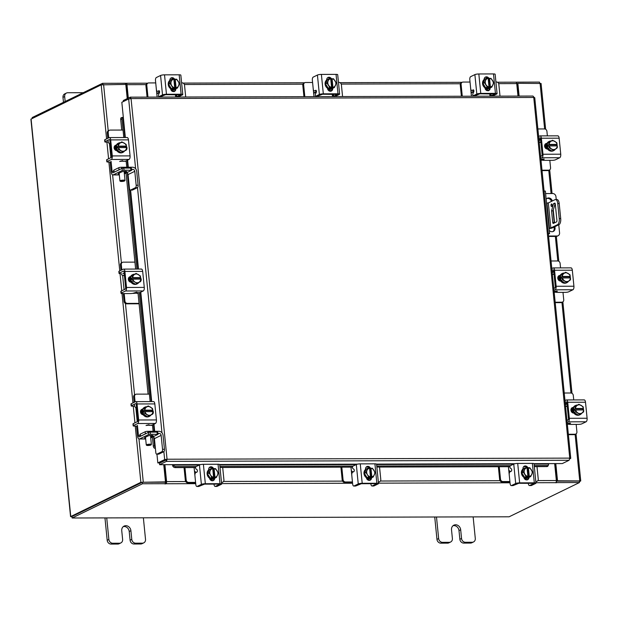 <?xml version="1.0" encoding="UTF-8"?>
<svg xmlns="http://www.w3.org/2000/svg" width="618" height="618" viewBox="0 0 618 618"><rect width="100%" height="100%" fill="white"/><g stroke="black" fill="none" stroke-linecap="round" stroke-linejoin="round"><path stroke-width="0.93" d="M556.123 236.424L557.019 235.991A3.198 2.796 64 0 0 558.108 235.744L557.212 236.176A3.198 2.796 -116 0 1 556.123 236.424L548.606 236.447M557.019 235.991L548.56 236.014M548.375 234.137L549.595 233.542L548.313 233.542M558.108 235.744A3.198 2.796 64 0 0 559.568 232.862L558.765 224.79M556.246 199.552L555.953 196.655A3.198 2.796 64 0 0 552.786 193.542L545.609 193.565M544.079 191.093L545.362 191.093L549.595 233.542M552.847 231.619A3.839 3.36 64 0 0 554.168 228.413L554.037 227.092M551.418 201.414A3.839 3.36 64 0 0 546.899 198.494M549.294 230.46A3.839 3.36 64 0 0 553.311 231.441A3.839 3.36 64 0 0 555.064 227.972L554.933 226.659M554.555 222.859L553.272 209.981M552.314 200.981A3.839 3.36 64 0 0 547.324 198.239A3.839 3.36 64 0 0 546.173 199.235M552.16 204.983A1.282 0.572 89.8 0 1 551.604 206.536A1.282 0.572 89.8 0 1 551.04 205.524A1.282 0.572 89.8 0 1 551.596 203.971A1.282 0.572 89.8 0 1 552.16 204.983M559.213 203.577L557.745 203.585A5.122 2.294 -90.2 0 0 555.489 199.552L556.957 199.544A5.122 2.294 89.8 0 1 559.213 203.577L560.711 218.594A5.122 2.294 89.8 0 1 558.966 224.689L552.291 227.942A2.665 0.502 174.3 0 1 549.093 228.506M546.567 203.137L548.328 202.92L550.823 227.949L557.506 224.697A5.122 2.294 -90.2 0 0 559.244 218.602L560.711 218.594M550.823 227.949L549.464 228.166L546.961 203.137M549.062 228.166L549.464 228.166M557.745 203.585L559.244 218.602M548.328 202.92L555.003 199.668A5.122 2.294 -90.2 0 1 555.489 199.552M555.18 203.569L553.04 210.846L554.199 222.441A1.267 0.572 -90.2 0 0 554.315 222.974M554.856 203.129L553.496 203.677L551.573 210.846L552.731 222.441L554.199 222.441M554.616 203.129A1.267 0.572 89.8 0 1 554.74 203.106A1.267 0.572 89.8 0 1 555.296 204.102L556.926 220.402A1.267 0.572 89.8 0 1 556.494 221.916L553.411 223.415A1.267 0.572 89.8 0 1 553.288 223.446A1.267 0.572 89.8 0 1 552.731 222.441M553.04 210.846L551.573 210.846M554.964 203.67L553.496 203.677M539.213 142.356A3.793 1.7 -90.2 0 0 539.336 142.364A3.793 1.7 -90.2 0 0 539.699 142.279L540.827 141.723M538.927 139.506L540.572 139.143L540.642 139.822L539.506 140.379A1.846 0.827 89.8 0 1 539.329 140.417A1.846 0.827 89.8 0 1 539.004 140.271M541.971 155.659L541.074 156.091A3.793 1.7 -90.2 0 0 540.68 156.408M541.994 170.205L548.599 170.182A2.457 2.148 64 0 0 550.561 167.772L549.819 160.34M549.433 169.989L548.583 170.406A2.457 2.148 -116 0 1 547.749 170.599L548.599 170.182M542.032 170.614L547.749 170.599M547.37 135.867L546.922 131.333A2.457 2.148 64 0 0 544.481 128.938L537.876 128.953M553.519 150.699A5.122 4.473 -116 0 1 553.303 150.815A5.122 4.473 -116 0 1 546.482 146.219A5.122 4.473 -116 0 1 548.815 141.599A5.122 4.473 -116 0 1 549.047 141.499M551.781 149.069A4.488 3.924 -116 0 0 555.42 149.062L553.543 150.298L549.286 147.787L549.263 145.933L557.274 145.91L557.297 147.756A5.176 4.519 -116 0 1 557.297 147.764L555.42 149.062A5.122 4.473 -116 0 1 553.751 150.599A5.122 4.473 -116 0 1 552.121 150.993M551.928 150.993A5.122 4.473 -116 0 1 547.842 148.583M547.741 148.42A5.122 4.473 -116 0 1 546.93 146.002A5.122 4.473 -116 0 1 547.254 143.577M547.324 143.422A5.122 4.473 -116 0 1 549.263 141.383A5.122 4.473 -116 0 1 550.924 140.981M545.524 148.312A5.122 4.473 -116 0 1 545.176 146.852A5.122 4.473 -116 0 1 545.81 143.824M546.304 148.814A5.122 4.473 -116 0 1 545.624 146.636A5.122 4.473 -116 0 1 546.142 143.816M549.263 145.933L548.375 146.366L548.22 144.859L549.108 144.427L548.776 142.735L552.531 140.193L547.247 143.469A5.176 4.519 64 0 0 547.247 143.476L547.749 148.529A5.176 4.519 64 0 0 547.757 148.529L552.013 151.047L553.543 150.298M555.026 141.476A4.488 3.924 -116 0 1 557.088 144.396L556.795 142.712A5.176 4.519 64 0 0 556.787 142.704L552.531 140.193M557.127 144.403L556.239 144.836L556.347 145.902M549.286 147.787L547.757 148.529L549.278 147.779A5.176 4.519 64 0 0 549.286 147.787M547.247 143.469L548.776 142.727L547.247 143.476M551.001 141.259A4.488 3.924 -116 0 1 554.64 141.252M557.235 145.902A4.488 3.924 -116 0 1 555.76 148.83M548.22 144.859L556.239 144.836M557.088 144.396L549.108 144.427M551.395 148.845A4.488 3.924 -116 0 1 549.332 145.925M549.178 144.419A4.488 3.924 -116 0 1 550.661 141.491M556.718 144.604A2.881 2.518 -116 0 1 557.305 146.945M556.849 148.081A2.881 2.518 -116 0 1 555.613 148.938M540.171 137.853L538.819 138.417M540.619 156.439L541.77 155.875A1.027 0.456 89.8 0 0 542.125 154.654L540.526 138.641A1.027 0.456 89.8 0 0 540.07 137.829A1.027 0.456 89.8 0 0 539.977 137.853M557.56 135.906A2.974 1.329 89.8 0 1 557.838 135.836A2.974 1.329 89.8 0 1 559.143 138.177L541.376 138.223L542.975 154.237L560.742 154.191A2.974 1.329 89.8 0 1 559.738 157.729L555.52 159.776A2.565 0.487 174.3 0 1 552.113 160.332L544.087 160.356A2.565 0.487 174.3 0 1 542.658 160.062L542.558 159.065M541.376 138.223A2.974 1.329 -90.2 0 0 540.07 135.883A2.974 1.329 -90.2 0 0 539.784 135.952L538.633 136.516M559.738 157.729L541.963 157.775L540.812 158.339M541.963 157.775A2.974 1.329 -90.2 0 0 542.975 154.237M547.548 149.031L547.316 149.031A2.881 2.518 -116 0 1 546.76 143.407L546.992 143.407M559.143 138.177L560.742 154.191M540.92 159.429L544.219 159.12L542.921 159.815A2.565 0.487 174.3 0 0 542.658 160.062M545.377 143.886A2.881 2.518 -116 0 1 545.903 143.816L546.799 143.816M157.065 93.287A3.793 0.718 174.3 0 0 159.336 92.986M159.552 92.337L157.466 92.978M185.709 97.011L184.535 85.23A2.457 2.148 64 0 0 182.094 82.835L181.607 82.835M175.659 97.034L175.419 94.647M157.072 93.279L158.015 92.816L156.833 94.121L155.713 82.912L148.753 82.928A2.457 2.148 64 0 0 146.79 85.338L147.972 97.111M156.833 94.121L157.126 97.088M146.79 85.338L145.941 85.748L147.076 97.111M145.941 85.748A2.457 2.148 -116 0 1 147.061 83.53L147.918 83.121M176.547 97.034L176.308 94.647M174.647 91L171.742 91.008M172.322 91.418L174.353 91.418M175.288 89.015A5.122 4.473 -116 0 1 175.064 89.131A5.122 4.473 -116 0 1 173.326 89.533A5.122 4.473 -116 0 1 168.444 85.578A5.122 4.473 -116 0 1 170.514 79.954L168.644 84.326L171.395 88.691L176.022 88.683L177.551 87.941L172.924 87.949L171.395 88.698A5.176 4.519 64 0 0 171.395 88.698L172.924 87.949L170.174 83.577L172.051 79.197L170.522 79.938L172.051 79.189L173.859 79.166L174.709 87.872M175.929 88.683A5.122 4.473 -116 0 1 175.512 88.915A5.122 4.473 -116 0 1 173.774 89.316A5.122 4.473 -116 0 1 171.495 88.698M171.34 88.606A5.122 4.473 -116 0 1 168.699 84.411M168.683 84.233A5.122 4.473 -116 0 1 170.483 80.031M173.99 89.649A5.122 4.473 -116 0 1 173.766 89.764A5.122 4.473 -116 0 1 172.02 90.166A5.122 4.473 -116 0 1 171.008 90.05M174.631 89.316A5.122 4.473 -116 0 1 174.214 89.548A5.122 4.473 -116 0 1 172.468 89.95A5.122 4.473 -116 0 1 170.838 89.641M168.644 84.326L170.174 83.577M173.897 79.544L176.671 79.181L179.429 83.554L177.551 87.934A5.176 4.519 64 0 0 177.551 87.934M171.371 81.105A4.488 3.924 -116 0 1 173.859 79.166M171.595 85.485A4.488 3.924 -116 0 1 171.201 81.499M175.211 79.104L175.226 79.158A4.488 3.924 -116 0 1 178.1 81.089M176.084 87.864L175.226 79.158M174.322 79.537L175.195 88.297M178.347 81.483A4.488 3.924 -116 0 1 178.749 85.462M178.579 85.856A4.488 3.924 -116 0 1 176.091 87.802M174.716 87.802A4.488 3.924 -116 0 1 171.843 85.879M170.761 78.162A2.881 2.518 -116 0 1 173.388 79.127M169.834 80.394A2.881 2.518 -116 0 1 174.67 79.367M176.756 94.647A1.228 0.548 -90.2 0 0 176.678 95.566A1.228 0.548 -90.2 0 0 177.219 96.532A1.228 0.548 -90.2 0 0 177.335 96.501L180.719 94.67M160.572 75.481A2.974 0.564 -5.7 0 1 164.527 74.84L166.466 94.26A2.974 0.564 174.3 0 0 162.511 94.902L160.572 75.481L156.362 77.528A2.565 1.151 -90.2 0 0 155.489 80.579L156.362 89.347A2.565 1.151 -90.2 0 0 157.49 91.364A2.565 1.151 -90.2 0 0 157.737 91.302L158.911 90.73A1.228 0.548 89.8 0 1 159.027 90.699A1.228 0.548 89.8 0 1 159.568 91.673A1.228 0.548 89.8 0 1 159.405 92.839L158.617 94.446A1.228 0.548 89.8 0 0 158.478 95.798A1.228 0.548 89.8 0 0 158.996 96.586L160.734 96.578A1.228 0.548 89.8 0 1 160.618 96.547M180.734 94.848L165.616 94.678L160.85 96.547A1.228 0.548 89.8 0 1 160.734 96.578M159.498 91.286L159.475 91.302A2.565 1.151 89.8 0 1 159.228 91.356A2.565 1.151 89.8 0 1 158.988 91.302M166.466 94.26L181.12 94.222L179.181 74.801A2.974 0.564 -5.7 0 1 180.842 75.133L182.781 94.554A2.974 0.564 174.3 0 0 181.12 94.222M162.511 94.902L159.112 96.555A1.228 0.548 89.8 0 1 158.996 96.586M182.781 94.554A2.974 0.564 174.3 0 1 182.48 94.848L179.081 96.501L177.335 96.501M175.821 88.753L175.836 88.915A2.881 2.518 -116 0 1 170.692 88.93L170.661 88.675M164.527 74.84L179.181 74.801M174.971 89.177L174.987 89.332A2.881 2.518 -116 0 1 174.075 91.673M471.372 92.422A3.793 0.718 174.3 0 0 473.643 92.121M473.859 91.472L471.773 92.113M500.016 96.138L498.842 84.365A2.457 2.148 64 0 0 496.409 81.97L495.914 81.97M489.966 96.169L489.726 93.781M471.387 92.406L472.33 91.951L471.14 93.256L470.028 82.04L463.06 82.063A2.457 2.148 64 0 0 461.105 84.473L462.279 96.246M471.14 93.256L471.441 96.223M461.105 84.473L460.248 84.882L461.383 96.246M460.248 84.882A2.457 2.148 -116 0 1 461.376 82.665L462.225 82.256M490.854 96.169L490.622 93.781M488.962 90.135L486.049 90.143M486.629 90.552L488.66 90.552M489.595 88.15A5.122 4.473 -116 0 1 489.371 88.266A5.122 4.473 -116 0 1 487.633 88.668A5.122 4.473 -116 0 1 482.751 84.712A5.122 4.473 -116 0 1 484.821 79.089M490.236 87.818A5.122 4.473 -116 0 1 489.819 88.05A5.122 4.473 -116 0 1 488.081 88.451A5.122 4.473 -116 0 1 485.802 87.833M485.648 87.741A5.122 4.473 -116 0 1 483.013 83.546M482.99 83.368A5.122 4.473 -116 0 1 484.79 79.158M488.297 88.783A5.122 4.473 -116 0 1 488.073 88.899A5.122 4.473 -116 0 1 486.335 89.301A5.122 4.473 -116 0 1 485.323 89.185M488.938 88.451A5.122 4.473 -116 0 1 488.521 88.683A5.122 4.473 -116 0 1 486.783 89.085A5.122 4.473 -116 0 1 485.153 88.776M484.836 79.073A5.176 4.519 64 0 0 484.829 79.073L482.952 83.453L485.702 87.826L490.329 87.818L491.858 87.076L487.239 87.084L485.709 87.833A5.176 4.519 64 0 0 485.709 87.833L487.231 87.084L484.481 82.712L486.358 78.332L484.829 79.073L486.358 78.324L488.166 78.301L489.016 87.007M482.952 83.453L484.481 82.712M488.205 78.679L490.986 78.316L493.736 82.688L491.858 87.068A5.176 4.519 64 0 0 491.858 87.068M485.678 80.24A4.488 3.924 -116 0 1 488.166 78.301M485.91 84.62A4.488 3.924 -116 0 1 485.509 80.634M489.518 78.239L489.541 78.293A4.488 3.924 -116 0 1 492.407 80.216M490.391 86.999L489.541 78.293M488.629 78.671L489.502 87.432M492.662 80.618A4.488 3.924 -116 0 1 493.056 84.596M492.886 84.99A4.488 3.924 -116 0 1 490.398 86.937M489.023 86.937A4.488 3.924 -116 0 1 486.157 85.014M485.068 77.296A2.881 2.518 -116 0 1 487.695 78.262M484.149 79.529A2.881 2.518 -116 0 1 488.977 78.501M491.063 93.774A1.228 0.548 -90.2 0 0 490.993 94.701A1.228 0.548 -90.2 0 0 491.534 95.666A1.228 0.548 -90.2 0 0 491.65 95.635L495.026 93.805M474.879 74.608A2.974 0.564 -5.7 0 1 478.834 73.975L480.773 93.395A2.974 0.564 174.3 0 0 476.818 94.036L474.879 74.608L470.669 76.663A2.565 1.151 -90.2 0 0 469.796 79.707L470.669 88.482A2.565 1.151 -90.2 0 0 471.797 90.498A2.565 1.151 -90.2 0 0 472.044 90.437L473.218 89.865A1.228 0.548 89.8 0 1 473.334 89.834A1.228 0.548 89.8 0 1 473.875 90.807A1.228 0.548 89.8 0 1 473.712 91.974L472.925 93.581A1.228 0.548 89.8 0 0 472.785 94.933A1.228 0.548 89.8 0 0 473.303 95.713L475.041 95.713A1.228 0.548 89.8 0 1 474.925 95.682M495.049 93.982L479.923 93.805L475.157 95.682A1.228 0.548 89.8 0 1 475.041 95.713M473.805 90.421L473.782 90.429A2.565 1.151 89.8 0 1 473.542 90.491A2.565 1.151 89.8 0 1 473.295 90.437M480.773 93.395L495.427 93.357L493.488 73.928A2.974 0.564 -5.7 0 1 495.149 74.268L497.088 93.689A2.974 0.564 174.3 0 0 495.427 93.357M476.818 94.036L473.419 95.69A1.228 0.548 89.8 0 1 473.303 95.713M497.088 93.689A2.974 0.564 174.3 0 1 496.787 93.975L493.388 95.635L491.65 95.635M490.128 87.887L490.144 88.05A2.881 2.518 -116 0 1 484.999 88.065L484.968 87.81M478.834 73.975L493.488 73.928M489.278 88.312L489.294 88.467A2.881 2.518 -116 0 1 488.382 90.807M194.106 467.556L194.469 471.171L195.891 472.268L197.049 472.021M184.944 467.579L186.188 480.008A2.457 2.148 64 0 0 188.629 482.403L187.772 482.82L194.74 482.797A3.793 0.718 174.3 0 0 195.636 482.774M188.629 482.403L195.589 482.388L194.469 471.171M187.772 482.82A2.457 2.148 -116 0 1 185.338 480.425L186.188 480.008M184.056 467.587L185.338 480.425M221.483 482.31L221.97 482.31A2.457 2.148 64 0 0 223.925 479.9L222.689 467.478M222.804 482.117L221.955 482.534A2.457 2.148 -116 0 1 221.522 482.681M213.233 480.464L211.07 480.472M214.16 478.486A5.122 4.473 -116 0 1 213.936 478.602A5.122 4.473 -116 0 1 212.198 478.996A5.122 4.473 -116 0 1 207.316 475.041A5.122 4.473 -116 0 1 209.386 469.425L207.517 473.79L210.267 478.162L214.894 478.147L216.424 477.405L211.804 477.42L210.274 478.162A5.176 4.519 64 0 0 210.274 478.162L211.796 477.413L210.475 474.948L209.046 473.04L207.517 473.79M214.801 478.147A5.122 4.473 -116 0 1 214.384 478.378A5.122 4.473 -116 0 1 212.646 478.78A5.122 4.473 -116 0 1 210.367 478.162M210.213 478.069A5.122 4.473 -116 0 1 207.578 473.875M207.555 473.697A5.122 4.473 -116 0 1 209.355 469.495M212.862 479.112A5.122 4.473 -116 0 1 212.638 479.236A5.122 4.473 -116 0 1 210.9 479.63A5.122 4.473 -116 0 1 210.089 479.553M213.504 478.78A5.122 4.473 -116 0 1 213.086 479.012A5.122 4.473 -116 0 1 211.348 479.413A5.122 4.473 -116 0 1 209.85 479.151M209.394 469.402L210.923 468.66L209.394 469.402M216.424 477.405L218.301 473.017L215.551 468.645L214.083 468.575L213.195 469.008L214.067 477.768M210.244 470.568A4.488 3.924 -116 0 1 212.731 468.629L210.923 468.66L209.046 473.04M212.77 469.008L213.195 469.008M217.451 475.327A4.488 3.924 -116 0 1 214.964 477.266L214.956 477.335M217.227 470.947A4.488 3.924 -116 0 1 217.621 474.925M213.581 477.335L213.589 477.266A4.488 3.924 -116 0 1 210.723 475.342M212.731 468.629L213.589 477.266M214.964 477.266L214.083 468.575M210.475 474.948A4.488 3.924 -116 0 1 210.074 470.962M214.106 468.622A4.488 3.924 -116 0 1 216.972 470.553M214.685 478.216A2.881 2.518 -116 0 1 209.541 478.139M198.911 486.412A2.565 1.151 89.8 0 1 198.672 486.466L196.926 486.474A2.565 1.151 -90.2 0 1 195.798 484.458L194.925 475.69A2.565 1.151 -90.2 0 1 195.798 472.639L196.972 472.067A1.228 0.548 89.8 0 0 197.405 470.924A1.228 0.548 89.8 0 0 197.018 469.695L195.999 468.969A1.228 0.548 89.8 0 1 195.628 468.058A1.228 0.548 89.8 0 1 196.045 466.598L199.444 464.945A2.974 0.564 -5.7 0 1 203.399 464.303L205.338 483.724A2.974 0.564 174.3 0 0 201.383 484.365L197.173 486.412L198.911 486.412L204.488 484.141L219.143 484.095L219.614 484.311L215.404 486.366L217.142 486.358L221.352 484.311A2.974 0.564 174.3 0 0 221.653 484.018A2.974 0.564 174.3 0 0 219.993 483.685L205.338 483.724M217.142 486.358A2.565 1.151 89.8 0 1 216.895 486.42L215.157 486.42A2.565 1.151 -90.2 0 1 214.029 484.404L213.998 484.11M219.993 483.685L218.054 464.265L203.399 464.303M218.054 464.265A2.974 0.564 -5.7 0 1 219.714 464.597L221.653 484.018M208.706 469.858L208.683 469.603A2.881 2.518 -116 0 1 213.643 468.784M213.836 478.649A2.881 2.518 -116 0 1 212.909 480.781M209.595 467.262A2.881 2.518 -116 0 1 212.484 468.583M508.413 466.69L508.776 470.306L510.198 471.403L511.356 471.148M499.259 466.714L500.495 479.143A2.457 2.148 64 0 0 502.936 481.538L502.086 481.955L509.047 481.932A3.793 0.718 174.3 0 0 509.943 481.909M502.936 481.538L509.896 481.515L508.776 470.306M502.086 481.955A2.457 2.148 -116 0 1 499.645 479.553L500.495 479.143M498.363 466.721L499.645 479.553M535.791 481.445L536.277 481.445A2.457 2.148 64 0 0 538.239 479.035L536.996 466.613M537.112 481.252L536.262 481.669A2.457 2.148 -116 0 1 535.829 481.816M527.54 479.599L525.377 479.607M528.467 477.614A5.122 4.473 -116 0 1 528.251 477.729A5.122 4.473 -116 0 1 526.505 478.131A5.122 4.473 -116 0 1 521.631 474.176A5.122 4.473 -116 0 1 523.693 468.552M529.108 477.281A5.122 4.473 -116 0 1 528.699 477.513A5.122 4.473 -116 0 1 526.953 477.915A5.122 4.473 -116 0 1 524.674 477.297M524.52 477.204A5.122 4.473 -116 0 1 521.886 473.009M521.862 472.832A5.122 4.473 -116 0 1 523.662 468.629M527.169 478.247A5.122 4.473 -116 0 1 526.945 478.363A5.122 4.473 -116 0 1 525.207 478.765A5.122 4.473 -116 0 1 524.396 478.687M527.811 477.915A5.122 4.473 -116 0 1 527.393 478.147A5.122 4.473 -116 0 1 525.655 478.548A5.122 4.473 -116 0 1 524.157 478.286M524.582 477.297L529.201 477.281L530.731 476.54L526.111 476.548L524.582 477.297A5.176 4.519 64 0 0 524.582 477.297L526.103 476.548L523.361 472.175L521.831 472.925L524.574 477.289M523.361 472.175L525.23 467.795L523.701 468.537A5.176 4.519 64 0 0 523.701 468.537L521.831 472.925M530.731 476.54A5.176 4.519 64 0 0 530.738 476.532L532.608 472.152L529.858 467.78L528.39 467.702L527.502 468.143L528.375 476.895M523.709 468.537L527.015 467.71L527.903 476.401A4.488 3.924 -116 0 1 525.03 474.477M527.077 468.143L527.502 468.143M531.758 474.454A4.488 3.924 -116 0 1 529.278 476.401L529.263 476.463M531.534 470.082A4.488 3.924 -116 0 1 531.928 474.06M529.278 476.401L528.39 467.702M524.782 474.083A4.488 3.924 -116 0 1 524.381 470.097M524.551 469.703A4.488 3.924 -116 0 1 527.038 467.764M528.413 467.756A4.488 3.924 -116 0 1 531.287 469.688M528.993 477.351A2.881 2.518 -116 0 1 523.848 477.274M513.218 485.547A2.565 1.151 89.8 0 1 512.979 485.601L511.24 485.609A2.565 1.151 -90.2 0 1 510.113 483.593L509.232 474.825A2.565 1.151 -90.2 0 1 510.105 471.773L511.279 471.202A1.228 0.548 89.8 0 0 511.712 470.059A1.228 0.548 89.8 0 0 511.325 468.83L510.306 468.104A1.228 0.548 89.8 0 1 509.935 467.193A1.228 0.548 89.8 0 1 510.352 465.733L513.751 464.079A2.974 0.564 -5.7 0 1 517.706 463.438L519.645 482.859A2.974 0.564 174.3 0 0 515.69 483.5L511.48 485.547L513.218 485.547L518.796 483.276L534.022 483.346L529.711 485.501L531.449 485.493L535.659 483.446A2.974 0.564 174.3 0 0 535.96 483.152A2.974 0.564 174.3 0 0 534.307 482.82L519.645 482.859M531.449 485.493A2.565 1.151 89.8 0 1 531.21 485.555L529.464 485.555A2.565 1.151 -90.2 0 1 528.336 483.539L528.313 483.245M534.307 482.82L532.368 463.4L517.706 463.438M532.368 463.4A2.974 0.564 -5.7 0 1 534.022 463.732L535.96 483.152M523.021 468.992L522.99 468.738A2.881 2.518 -116 0 1 527.95 467.919M528.143 477.784A2.881 2.518 -116 0 1 527.224 479.908M523.902 466.397A2.881 2.518 -116 0 1 526.791 467.718M166.381 459.56L167.053 459.228L166.458 461.368L166.026 459.591L159.197 462.921L157.822 462.921L156.949 454.176M123.384 101.553L123.283 100.525L130.112 97.204L130.251 98.625M569.742 458.873L570.568 458.479L569.75 458.123L569.116 460.263L562.287 463.585L533.991 463.662M125.346 137.528L121.831 102.31L128.66 98.988L131.055 98.571L130.282 97.157L532.94 96.053L534.57 97.868M569.765 458.479L570.746 458.309L534.755 97.683M167.053 459.228L569.75 458.123L533.751 97.466L131.055 98.571L167.053 459.228L164.658 459.599L166.026 459.591M163.863 451.658L164.658 459.599L157.822 462.921M569.116 460.263L166.458 461.368L159.629 464.697L173.372 464.659L173.31 465.099A2.047 1.36 26.1 0 0 175.751 466.582L175.242 467.61A2.047 1.36 -153.9 0 1 172.801 466.126L173.295 465.068L199.274 465.022M166.312 459.877L159.483 463.199L159.629 464.697M172.6 464.659A1.8 0.803 -90.2 0 0 172.793 466.096M548.483 464.945L547.973 465.972A2.047 1.36 -153.9 0 1 546.76 466.582L547.262 465.555A2.047 1.36 26.1 0 0 548.483 464.945A2.047 1.36 26.1 0 0 548.483 464.064L548.545 463.624M546.76 466.582L534.307 466.621M525.648 466.644L523.631 466.652M509.935 466.683L376.864 467.053M368.197 467.077L366.188 467.084M352.484 467.123L220 467.486M211.341 467.509L209.324 467.517M195.628 467.556L175.242 467.61M547.262 465.555L534.207 465.593M510.507 465.655L376.764 466.026M353.063 466.088L219.9 466.459M196.2 466.52L175.751 466.582M123.33 117.327L122.874 117.374A2.047 1.089 77.3 0 0 122.642 117.381A2.047 1.089 77.3 0 0 121.955 119.166L120.688 119.452A2.047 1.089 -102.7 0 1 121.383 117.667A2.047 1.089 -102.7 0 1 121.607 117.659M155.365 448.073L154.6 448.235L155.388 448.289M154.6 448.235A2.047 1.089 -102.7 0 1 153.287 446.026L152.399 437.127M148.104 394.114L137.999 292.855M135.62 269.062L126.041 173.063M121.746 130.058L120.688 119.452M153.287 446.026L154.554 445.74L153.697 437.181M153.109 431.294L152.468 424.906M151.456 414.717L151.101 414.809A5.122 4.473 -116 0 1 149.425 416.339A5.122 4.473 -116 0 1 147.795 416.741M150.143 401.592L139.282 292.762M136.918 269.062L127.339 173.125M126.752 167.239L126.118 160.85M125.099 150.661L124.743 150.753A5.122 4.473 -116 0 1 123.075 152.283A5.122 4.473 -116 0 1 121.437 152.685M123.785 137.536L121.955 119.166M154.554 445.74A2.047 1.089 77.3 0 0 155.319 447.61M555.806 463.6L557.521 480.789L580.742 480.935L576.046 433.898M545.64 129.27L541.074 83.476L517.853 83.33L519.128 96.091M555.111 463.608L556.857 481.113L579.22 481.082M517.853 83.33L517.181 83.662L518.425 96.091M557.521 480.789L556.857 481.113M127.223 98.61L125.802 84.411L101.197 84.859L30.9 119.166L70.568 516.625L72.036 516.833M70.568 516.625L140.865 482.318L165.477 481.87L163.762 464.682M163.422 461.283L163.376 460.881M142.588 482.256L165.477 481.87M517.799 94.23L518.216 94.021L517.799 94.23M580.742 480.935L579.375 481.685M72.097 516.478L142.233 482.318M165.415 483.693L142.503 483.755L142.349 482.256L165.269 482.195L165.415 483.693L164.929 483.948L165.979 483.747A1.8 0.803 -90.2 0 0 166.59 481.607L164.906 464.682M164.512 460.75L164.473 460.348M165.292 482.465L165.925 481.932L164.203 464.682M163.84 461.074L163.801 460.673M554.663 463.608L556.355 480.534A1.8 0.803 89.8 0 1 555.744 482.673L556.548 482.612L556.37 481.128M142.503 483.755L72.151 518L509.116 516.795L579.46 482.55L579.305 481.051L556.393 481.121M579.46 482.55L556.548 482.612M142.349 482.256L72.005 516.509L72.151 518M515.775 82.225A1.8 0.803 89.8 0 1 515.945 82.179A1.8 0.803 89.8 0 1 516.733 83.592L517.984 96.091M128.312 98.077L126.976 84.674A1.8 0.803 -90.2 0 0 126.18 83.252A1.8 0.803 -90.2 0 0 126.01 83.299L125.469 83.515M127.64 98.401L126.211 84.79M125.562 84.411L125.446 83.245L102.534 83.306L102.65 84.527M516.679 83.245L516.571 82.163L539.491 82.101L539.607 83.275M516.741 83.662L517.181 83.662M32.267 118.417L32.182 117.551L102.534 83.306M565.57 406.412A3.793 1.7 -90.2 0 0 565.694 406.42A3.793 1.7 -90.2 0 0 566.049 406.335L567.185 405.779M565.285 403.562L566.93 403.199L567 403.878L565.864 404.435A1.846 0.827 89.8 0 1 565.686 404.473A1.846 0.827 89.8 0 1 565.362 404.326M568.328 419.715L567.432 420.147A3.793 1.7 -90.2 0 0 567.03 420.464M568.351 434.261L574.956 434.238A2.457 2.148 64 0 0 576.911 431.827L576.169 424.396M575.791 434.045L574.941 434.462A2.457 2.148 -116 0 1 574.107 434.655L574.956 434.238M568.39 434.67L574.107 434.655M573.728 399.923L573.28 395.389A2.457 2.148 64 0 0 570.839 392.994L564.234 393.009M579.877 414.755A5.122 4.473 -116 0 1 579.661 414.871A5.122 4.473 -116 0 1 572.832 410.275A5.122 4.473 -116 0 1 575.173 405.655A5.122 4.473 -116 0 1 575.397 405.555M575.621 409.989L574.725 410.422L574.578 408.915L575.466 408.483L575.134 406.791L578.888 404.249L573.604 407.525A5.176 4.519 64 0 0 573.604 407.532L574.107 412.585A5.176 4.519 64 0 0 574.114 412.585L575.636 411.835L575.621 409.989L583.593 409.958L583.655 411.812L581.777 413.118A5.122 4.473 -116 0 1 580.109 414.655A5.122 4.473 -116 0 1 578.471 415.049M578.286 415.049A5.122 4.473 -116 0 1 574.199 412.639M574.099 412.476A5.122 4.473 -116 0 1 573.28 410.058A5.122 4.473 -116 0 1 573.612 407.633M573.682 407.478A5.122 4.473 -116 0 1 575.621 405.439A5.122 4.473 -116 0 1 577.282 405.045M571.882 412.368A5.122 4.473 -116 0 1 571.534 410.908A5.122 4.473 -116 0 1 572.168 407.88M572.662 412.87A5.122 4.473 -116 0 1 571.982 410.692A5.122 4.473 -116 0 1 572.492 407.872M574.114 412.585L578.371 415.103L579.9 414.354L575.636 411.843L574.114 412.585M581.384 405.532A4.488 3.924 -116 0 1 583.446 408.452L583.145 406.768A5.176 4.519 64 0 0 583.145 406.76L578.888 404.249M583.485 408.459L582.596 408.892L582.697 409.958M578.131 413.125A4.488 3.924 -116 0 0 581.777 413.118L579.9 414.354M575.134 406.791L573.604 407.532L575.134 406.783A5.176 4.519 -116 0 1 575.134 406.783M577.351 405.315A4.488 3.924 -116 0 1 580.997 405.308M583.593 409.958A4.488 3.924 -116 0 1 582.117 412.886M574.578 408.915L582.596 408.892M583.446 408.452L575.466 408.483M577.753 412.901A4.488 3.924 -116 0 1 575.69 409.981M575.536 408.475A4.488 3.924 -116 0 1 577.011 405.547M583.075 408.66A2.881 2.518 -116 0 1 583.662 411.001M583.199 412.136A2.881 2.518 -116 0 1 581.963 412.994M566.528 401.909L565.176 402.472M566.976 420.495L568.127 419.931A1.027 0.456 89.8 0 0 568.475 418.71L566.876 402.697A1.027 0.456 89.8 0 0 566.428 401.885A1.027 0.456 89.8 0 0 566.327 401.909M583.91 399.962A2.974 1.329 89.8 0 1 584.195 399.892A2.974 1.329 89.8 0 1 585.501 402.233L567.733 402.279L569.332 418.301L587.1 418.247A2.974 1.329 89.8 0 1 586.088 421.785L581.878 423.832A2.565 0.487 174.3 0 1 578.471 424.388L570.445 424.411A2.565 0.487 174.3 0 1 569.016 424.118L568.915 423.121M567.733 402.279A2.974 1.329 -90.2 0 0 566.42 399.939A2.974 1.329 -90.2 0 0 566.142 400.008L564.983 400.572M586.088 421.785L568.321 421.831L567.162 422.395M568.321 421.831A2.974 1.329 -90.2 0 0 569.332 418.301M573.906 413.087L573.674 413.087A2.881 2.518 -116 0 1 573.11 407.463L573.35 407.463M585.501 402.233L587.1 418.247M567.27 423.485L570.576 423.175L569.271 423.871A2.565 0.487 174.3 0 0 569.016 424.118M571.727 407.942A2.881 2.518 -116 0 1 572.26 407.88L573.156 407.872M124.365 173.882L131.595 170.305L124.009 170.174L122.302 170.452L113.272 174.848A3.986 1.784 -90.2 0 1 112.893 174.94L119.32 174.925M124.272 172.986L124.597 172.831A2.796 0.525 174.3 0 0 125.222 172.522L126.505 171.904A2.704 0.51 174.3 0 0 126.775 171.642A2.704 0.51 174.3 0 0 124.666 171.348A2.704 0.51 174.3 0 0 121.676 171.912L120.386 172.538A2.796 0.525 174.3 0 0 119.761 172.847L118.478 173.473A2.704 0.51 174.3 0 0 118.208 173.728A2.704 0.51 174.3 0 0 119.228 174.029M130.877 170.159L130.668 168.065L123.801 168.081L124.009 170.174M130.668 168.065L131.387 168.212L131.595 170.305M122.302 170.452L122.094 168.359L113.063 172.754A1.846 0.827 -90.2 0 1 112.893 172.793A1.846 0.827 -90.2 0 1 112.082 171.348L113.789 171.34M122.094 168.359L123.801 168.081M125.222 172.522L125.099 171.333M124.597 172.831L124.45 171.364M120.618 161.02L123.53 161.298M124.666 161.298L126.157 161.29M123.044 130.058L110.158 130.089A2.457 2.148 64 0 0 108.204 132.499L108.729 137.822M109.324 130.282L108.389 130.738A2.457 2.148 64 0 0 107.262 132.955L107.795 138.278M110.174 143.615L110.158 143.615A3.986 1.784 89.8 0 1 109.78 143.708A3.986 1.784 89.8 0 1 108.026 140.564M114.214 148.459L114.106 147.37M110.846 157.683A3.986 1.784 89.8 0 1 111.387 157.111M110.166 162.047L111.14 171.804A3.986 1.784 -90.2 0 0 112.893 174.94M111.078 161.337L112.082 171.348M122.843 152.383A5.122 4.473 -116 0 1 122.627 152.499A5.122 4.473 -116 0 1 115.798 147.911A5.122 4.473 -116 0 1 118.138 143.291A5.122 4.473 -116 0 1 118.362 143.191M117.065 150.112A5.122 4.473 -116 0 1 116.246 147.687A5.122 4.473 -116 0 1 116.578 145.269M116.647 145.106A5.122 4.473 -116 0 1 118.586 143.075A5.122 4.473 -116 0 1 120.247 142.673M121.244 152.685A5.122 4.473 -116 0 1 117.165 150.267M114.654 149.401A5.122 4.473 -116 0 1 114.5 148.544A5.122 4.473 -116 0 1 115.11 145.554M115.496 150.251A5.122 4.473 -116 0 1 114.948 148.32A5.122 4.473 -116 0 1 115.458 145.508M117.072 150.213A5.176 4.519 64 0 0 117.072 150.22L121.337 152.731L122.858 151.989L118.602 149.471L117.072 150.22L118.602 149.471L118.586 147.617L117.69 148.05L117.544 146.551L118.432 146.118L118.1 144.419L116.57 145.16L117.072 150.213M116.57 145.16L121.854 141.877L116.57 145.16M117.544 146.551L125.562 146.528L126.451 146.095L126.111 144.396A5.176 4.519 64 0 0 126.111 144.388L121.854 141.877M125.562 146.528L125.663 147.594M126.597 147.594L126.62 149.448L125.083 150.522A4.488 3.924 -116 0 0 126.559 147.586L126.597 147.594M121.097 150.761A4.488 3.924 -116 0 0 124.743 150.753L122.858 151.989M120.711 150.529A4.488 3.924 -116 0 1 118.656 147.609L118.586 147.617M118.432 146.118L118.501 146.111A4.488 3.924 -116 0 1 119.977 143.175M126.451 146.095L118.501 146.111M118.656 147.609L126.559 147.586M120.317 142.943A4.488 3.924 -116 0 1 123.963 142.936M124.349 143.16A4.488 3.924 -116 0 1 126.412 146.087M115.025 145.57A2.881 2.518 -116 0 1 115.558 145.508L116.122 145.508M116.872 150.715A2.881 2.518 -116 0 1 116.308 145.091M119.676 161.483L122.488 160.641L123.337 161.205L125.655 161.074L129.054 159.413L111.286 159.467A2.974 1.329 -90.2 0 0 112.291 155.929L110.699 139.907A2.974 1.329 -90.2 0 0 109.386 137.575A2.974 1.329 -90.2 0 0 109.108 137.636L104.898 139.691L105.083 141.592L109.293 139.544A1.027 0.456 89.8 0 1 109.394 139.521A1.027 0.456 89.8 0 1 109.842 140.325L111.441 156.346A1.027 0.456 89.8 0 1 111.093 157.559L106.883 159.614L107.076 161.514L111.286 159.467M107.076 161.514A2.565 0.487 174.3 0 0 106.814 161.761L106.628 159.861A2.565 0.487 -5.7 0 1 106.883 159.614M105.083 141.592A2.565 0.487 174.3 0 0 104.828 141.839A2.565 0.487 174.3 0 0 106.257 142.132L108.351 142.125M112.291 155.929L130.066 155.883L128.467 139.861L110.699 139.907M130.066 155.883A2.974 1.329 89.8 0 1 129.054 159.413M126.875 137.59A2.974 1.329 89.8 0 1 127.161 137.52A2.974 1.329 89.8 0 1 128.467 139.861M126.281 146.172A2.881 2.518 -116 0 1 124.828 150.692M104.828 141.839L104.635 139.938A2.565 0.487 -5.7 0 1 104.898 139.691M106.814 161.761A2.565 0.487 174.3 0 0 108.243 162.055L111.147 162.047M125.585 146.806A2.881 2.518 -116 0 1 125.972 147.586M125.709 150.089A2.881 2.518 -116 0 1 125.215 150.637M150.722 437.938L157.945 434.361L150.367 434.23L148.66 434.508L139.629 438.904A3.986 1.784 -90.2 0 1 139.251 438.996L145.678 438.981M150.63 437.042L150.946 436.887A2.796 0.525 174.3 0 0 151.572 436.578L152.862 435.96A2.704 0.51 174.3 0 0 153.133 435.698A2.704 0.51 174.3 0 0 151.024 435.404A2.704 0.51 174.3 0 0 148.026 435.968L146.744 436.594A2.796 0.525 174.3 0 0 146.118 436.903L144.836 437.529A2.704 0.51 174.3 0 0 144.558 437.783A2.704 0.51 174.3 0 0 145.585 438.085M157.235 434.215L157.026 432.121L150.151 432.136L150.367 434.23M157.026 432.121L157.737 432.268L157.945 434.361M148.66 434.508L148.451 432.415L139.421 436.81A1.846 0.827 -90.2 0 1 139.243 436.849A1.846 0.827 -90.2 0 1 138.432 435.404L140.147 435.396M148.451 432.415L150.151 432.136M151.572 436.578L151.456 435.389M150.946 436.887L150.8 435.42M146.976 425.076L149.888 425.354M151.024 425.354L152.515 425.346M149.401 394.114L136.516 394.145A2.457 2.148 64 0 0 134.562 396.555L135.087 401.878M135.682 394.338L134.739 394.794A2.457 2.148 64 0 0 133.619 397.011L134.152 402.333M136.532 407.664L136.516 407.671A3.986 1.784 89.8 0 1 136.138 407.764A3.986 1.784 89.8 0 1 134.384 404.62M140.572 412.515L140.464 411.426M137.204 421.739A3.986 1.784 89.8 0 1 137.744 421.167M136.524 426.103L137.497 435.86A3.986 1.784 -90.2 0 0 139.251 438.996M137.435 425.393L138.432 435.404M149.201 416.439A5.122 4.473 -116 0 1 148.977 416.555A5.122 4.473 -116 0 1 142.155 411.967A5.122 4.473 -116 0 1 144.496 407.347A5.122 4.473 -116 0 1 144.72 407.247M143.422 414.168A5.122 4.473 -116 0 1 142.603 411.743A5.122 4.473 -116 0 1 142.936 409.325M143.005 409.162A5.122 4.473 -116 0 1 144.944 407.131A5.122 4.473 -116 0 1 146.605 406.729M147.602 416.741A5.122 4.473 -116 0 1 143.515 414.323M141.012 413.457A5.122 4.473 -116 0 1 140.858 412.6A5.122 4.473 -116 0 1 141.46 409.61M141.854 414.307A5.122 4.473 -116 0 1 141.306 412.376A5.122 4.473 -116 0 1 141.816 409.564M143.43 414.269L144.96 413.527L144.936 411.673L144.048 412.106L143.901 410.607L144.79 410.174L144.457 408.475L148.212 405.933L142.928 409.216L143.43 414.269A5.176 4.519 64 0 0 143.43 414.276L147.687 416.787L149.216 416.045L144.96 413.527L143.43 414.276M144.457 408.475L142.928 409.216L144.457 408.467A5.176 4.519 -116 0 1 144.457 408.467M143.901 410.607L151.912 410.584L152.808 410.151L152.468 408.452A5.176 4.519 64 0 0 152.468 408.444L148.212 405.933M151.912 410.584L152.02 411.65M152.955 411.65L152.97 413.504L151.441 414.578A4.488 3.924 -116 0 0 152.916 411.642L152.955 411.65M147.455 414.817A4.488 3.924 -116 0 0 151.101 414.809L149.216 416.045M147.069 414.585A4.488 3.924 -116 0 1 145.006 411.665L144.936 411.673M144.79 410.174L144.859 410.167A4.488 3.924 -116 0 1 146.335 407.231M152.808 410.151L144.859 410.167M145.006 411.665L152.916 411.642M146.675 406.999A4.488 3.924 -116 0 1 150.321 406.992M150.707 407.223A4.488 3.924 -116 0 1 152.762 410.143M141.383 409.626A2.881 2.518 -116 0 1 141.916 409.564L142.48 409.564M143.229 414.771A2.881 2.518 -116 0 1 142.665 409.147M146.033 425.539L148.845 424.697L149.695 425.261L152.013 425.13L155.412 423.469L137.644 423.523A2.974 1.329 -90.2 0 0 138.648 419.985L137.049 403.963A2.974 1.329 -90.2 0 0 135.744 401.63A2.974 1.329 -90.2 0 0 135.466 401.7L131.248 403.747L131.441 405.647L135.651 403.6A1.027 0.456 89.8 0 1 135.751 403.577A1.027 0.456 89.8 0 1 136.199 404.381L137.799 420.402A1.027 0.456 89.8 0 1 137.451 421.615L133.241 423.67L133.426 425.57L137.644 423.523M133.426 425.57A2.565 0.487 174.3 0 0 133.171 425.817L132.978 423.917A2.565 0.487 -5.7 0 1 133.241 423.67M131.441 405.647A2.565 0.487 174.3 0 0 131.186 405.895A2.565 0.487 174.3 0 0 132.607 406.188L134.709 406.18M138.648 419.985L156.424 419.939L154.824 403.917L137.049 403.963M156.424 419.939A2.974 1.329 89.8 0 1 155.412 423.469M153.233 401.646A2.974 1.329 89.8 0 1 153.519 401.576A2.974 1.329 89.8 0 1 154.824 403.917M152.638 410.228A2.881 2.518 -116 0 1 151.186 414.748M131.186 405.895L130.993 403.994A2.565 0.487 -5.7 0 1 131.248 403.747M133.171 425.817A2.565 0.487 174.3 0 0 134.6 426.111L137.505 426.103M151.943 410.862A2.881 2.518 -116 0 1 152.329 411.642M152.067 414.145A2.881 2.518 -116 0 1 151.572 414.693M124.504 180.981A2.24 0.425 174.3 0 0 124.697 180.85A2.24 0.425 174.3 0 0 123.191 180.51A2.24 0.425 174.3 0 0 120.495 180.989A2.24 0.425 174.3 0 0 120.317 181.283A2.24 0.425 174.3 0 0 122.233 181.429A2.24 0.425 174.3 0 0 124.504 180.981M120.317 181.283L119.977 181.012A2.565 0.487 -5.7 0 1 119.915 180.927A2.565 0.487 -5.7 0 1 120.178 180.68A2.565 0.487 -5.7 0 1 123.021 180.139A2.565 0.487 -5.7 0 1 125.014 180.417A2.565 0.487 -5.7 0 1 124.975 180.518L124.697 180.85M126.736 172.731A2.047 1.792 -116 0 1 128.065 174.585L129.456 188.505A2.047 0.919 -90.2 0 0 130.359 190.12A2.047 0.919 -90.2 0 0 130.552 190.074L135.481 187.671A2.047 0.919 -90.2 0 0 136.176 185.238L134.786 171.31A2.047 1.792 64 0 0 132.754 169.317L131.549 169.904M130.552 190.074L132.468 190.066L137.397 187.671L135.481 187.671M132.468 190.066A2.047 0.919 89.8 0 1 132.275 190.112A2.047 0.919 89.8 0 1 132.082 190.066M136.176 185.238L138.092 185.23L136.702 171.31A4.195 3.662 64 0 0 132.546 167.223L121.553 167.254L121.676 168.559M138.092 185.23A2.047 0.919 89.8 0 1 137.397 187.671M131.495 169.317L132.754 169.317M113.89 170.089L114.098 172.183A2.047 0.386 174.3 0 0 113.897 172.345L113.689 170.29A2.047 0.386 -5.7 0 1 113.89 170.089L118.818 167.694A2.047 0.386 -5.7 0 1 121.553 167.254M119.498 169.626A2.047 0.386 174.3 0 0 119.027 169.788L118.818 167.694M114.098 172.183L119.027 169.788M150.862 445.037A2.24 0.425 174.3 0 0 151.055 444.906A2.24 0.425 174.3 0 0 149.548 444.566A2.24 0.425 174.3 0 0 146.852 445.045A2.24 0.425 174.3 0 0 146.675 445.339A2.24 0.425 174.3 0 0 148.583 445.485A2.24 0.425 174.3 0 0 150.862 445.037M146.675 445.339L146.335 445.068A2.565 0.487 -5.7 0 1 146.273 444.983A2.565 0.487 -5.7 0 1 146.536 444.736A2.565 0.487 -5.7 0 1 149.378 444.195A2.565 0.487 -5.7 0 1 151.371 444.473A2.565 0.487 -5.7 0 1 151.333 444.574L151.055 444.906M153.094 436.787A2.047 1.792 -116 0 1 154.423 438.641L155.813 452.561A2.047 0.919 -90.2 0 0 156.717 454.176A2.047 0.919 -90.2 0 0 156.91 454.13L161.839 451.727A2.047 0.919 -90.2 0 0 162.534 449.294L161.143 435.366A2.047 1.792 64 0 0 159.112 433.373L157.907 433.96M156.91 454.13L158.826 454.122L163.755 451.727L161.839 451.727M158.826 454.122A2.047 0.919 89.8 0 1 158.633 454.168A2.047 0.919 89.8 0 1 158.44 454.122M162.534 449.294L164.45 449.286L163.059 435.366A4.195 3.662 64 0 0 158.903 431.279L147.903 431.31L148.034 432.615M164.45 449.286A2.047 0.919 89.8 0 1 163.755 451.727M157.853 433.373L159.112 433.373M140.247 436.408L140.039 434.346A2.047 0.386 -5.7 0 1 140.247 434.145L145.176 431.75A2.047 0.386 -5.7 0 1 147.903 431.31M145.856 433.681A2.047 0.386 174.3 0 0 145.384 433.844L145.176 431.75M140.247 434.145L140.456 436.238L145.384 433.844M83.229 92.7L67.771 92.746A3.893 3.399 64 0 0 66.443 93.048A3.893 3.399 64 0 0 64.666 96.555L65.16 101.499M64.666 96.555L62.982 97.374L63.476 102.318M62.982 97.374A3.893 3.399 -116 0 1 64.759 93.866L66.443 93.048M106.729 517.907L108.876 539.452A3.893 3.399 64 0 0 112.739 543.245L119.513 543.23A3.893 3.399 64 0 0 120.842 542.928A3.893 3.399 64 0 0 122.619 539.414L121.746 530.707A5.122 4.473 -116 0 1 124.087 526.088A5.122 4.473 -116 0 1 130.908 530.684L131.781 539.39A3.893 3.399 64 0 0 135.636 543.183L142.418 543.168A3.893 3.399 64 0 0 143.739 542.867A3.893 3.399 64 0 0 145.516 539.352L143.368 517.807M135.636 543.183L133.952 544.002L140.734 543.987L142.418 543.168M112.739 543.245L111.055 544.072L117.829 544.049L119.513 543.23M104.96 517.915L107.192 540.271L108.876 539.452M111.055 544.072A3.893 3.399 -116 0 1 107.192 540.271M143.739 542.867L142.055 543.685A3.893 3.399 -116 0 1 140.734 543.987M133.952 544.002A3.893 3.399 -116 0 1 130.089 540.209L131.781 539.39M123.291 526.598A5.122 4.473 -116 0 1 129.224 531.503L130.089 540.209M120.842 542.928L119.158 543.747A3.893 3.399 -116 0 1 117.829 544.049M436.493 516.996L438.649 538.548A3.893 3.399 64 0 0 442.511 542.341L449.286 542.318A3.893 3.399 64 0 0 450.615 542.017A3.893 3.399 64 0 0 452.391 538.51L451.519 529.796A5.122 4.473 -116 0 1 453.859 525.176A5.122 4.473 -116 0 1 460.68 529.773L461.546 538.479A3.893 3.399 64 0 0 465.408 542.28L472.191 542.256A3.893 3.399 64 0 0 473.512 541.955A3.893 3.399 64 0 0 475.288 538.44L473.141 516.895M465.408 542.28L463.724 543.098L470.507 543.075L472.191 542.256M442.511 542.341L440.827 543.16L447.602 543.145L449.286 542.318M434.732 517.003L436.965 539.367L438.649 538.548M440.827 543.16A3.893 3.399 -116 0 1 436.965 539.367M473.512 541.955L471.828 542.774A3.893 3.399 -116 0 1 470.507 543.075M463.724 543.098A3.893 3.399 -116 0 1 459.862 539.305L461.546 538.479M453.064 525.694A5.122 4.473 -116 0 1 458.996 530.592L459.862 539.305M450.615 542.017L448.923 542.836A3.893 3.399 -116 0 1 447.602 543.145M552.392 274.384A3.793 1.7 -90.2 0 0 552.515 274.392A3.793 1.7 -90.2 0 0 552.871 274.307L554.006 273.751M552.106 271.534L553.751 271.171L553.821 271.85L552.685 272.407A1.846 0.827 89.8 0 1 552.507 272.445A1.846 0.827 89.8 0 1 552.183 272.299M555.149 287.687L554.253 288.119A3.793 1.7 -90.2 0 0 553.852 288.436M555.173 302.233L561.777 302.21A2.457 2.148 64 0 0 563.74 299.8L562.99 292.368M562.612 302.017L561.762 302.434A2.457 2.148 -116 0 1 560.928 302.627L561.777 302.21M555.211 302.642L560.928 302.627M560.549 267.895L560.101 263.361A2.457 2.148 64 0 0 557.66 260.966L551.055 260.981M566.698 282.727A5.122 4.473 -116 0 1 566.482 282.843A5.122 4.473 -116 0 1 559.653 278.247A5.122 4.473 -116 0 1 561.994 273.627A5.122 4.473 -116 0 1 562.225 273.527M564.952 281.097A4.488 3.924 -116 0 0 568.599 281.09L566.721 282.326L562.465 279.815L562.442 277.961L570.453 277.938L570.476 279.784A5.176 4.519 -116 0 1 570.468 279.792L568.599 281.09A5.122 4.473 -116 0 1 566.93 282.627A5.122 4.473 -116 0 1 565.292 283.021M565.107 283.021A5.122 4.473 -116 0 1 561.02 280.611M560.92 280.448A5.122 4.473 -116 0 1 560.101 278.03A5.122 4.473 -116 0 1 560.433 275.605M560.503 275.45A5.122 4.473 -116 0 1 562.442 273.411A5.122 4.473 -116 0 1 564.103 273.009M558.703 280.34A5.122 4.473 -116 0 1 558.355 278.88A5.122 4.473 -116 0 1 558.989 275.852M559.483 280.842A5.122 4.473 -116 0 1 558.803 278.664A5.122 4.473 -116 0 1 559.313 275.844M562.442 277.961L561.553 278.394L561.399 276.887L562.287 276.455L561.955 274.763L560.426 275.504L565.709 272.221L560.426 275.497A5.176 4.519 64 0 0 560.426 275.504L560.928 280.557A5.176 4.519 64 0 0 560.935 280.557L565.192 283.075L566.721 282.326M568.205 273.504A4.488 3.924 -116 0 1 570.267 276.424L569.966 274.74A5.176 4.519 64 0 0 569.966 274.732L565.709 272.221M570.306 276.431L569.417 276.864L569.518 277.93M560.928 280.557L562.457 279.807L560.935 280.557M564.172 273.287A4.488 3.924 -116 0 1 567.818 273.28M570.414 277.93A4.488 3.924 -116 0 1 568.939 280.858M561.399 276.887L569.417 276.864M570.267 276.424L562.287 276.455M564.574 280.873A4.488 3.924 -116 0 1 562.511 277.953M562.357 276.447A4.488 3.924 -116 0 1 563.84 273.519M569.896 276.632A2.881 2.518 -116 0 1 570.484 278.973M570.02 280.108A2.881 2.518 -116 0 1 568.784 280.966M553.349 269.881L551.998 270.445M553.798 288.467L554.949 287.903A1.027 0.456 89.8 0 0 555.296 286.682L553.697 270.669A1.027 0.456 89.8 0 0 553.249 269.857A1.027 0.456 89.8 0 0 553.156 269.881M570.731 267.934A2.974 1.329 89.8 0 1 571.017 267.864A2.974 1.329 89.8 0 1 572.322 270.205L554.555 270.251L556.154 286.273L573.921 286.219A2.974 1.329 89.8 0 1 572.909 289.757L568.699 291.804A2.565 0.487 174.3 0 1 565.292 292.36L557.266 292.384A2.565 0.487 174.3 0 1 555.837 292.09L555.736 291.093M554.555 270.251A2.974 1.329 -90.2 0 0 553.241 267.911A2.974 1.329 -90.2 0 0 552.963 267.98L551.812 268.544M572.909 289.757L555.142 289.803L553.983 290.367M555.142 289.803A2.974 1.329 -90.2 0 0 556.154 286.273M560.727 281.059L560.495 281.059A2.881 2.518 -116 0 1 559.931 275.435L560.171 275.435M572.322 270.205L573.921 286.219M554.099 291.457L557.397 291.148L556.1 291.843A2.565 0.487 174.3 0 0 555.837 292.09M558.548 275.914A2.881 2.518 -116 0 1 559.081 275.844L559.978 275.844M350.97 467.123L351.333 470.738L352.754 471.835L353.905 471.588M341.808 467.146L343.052 479.576A2.457 2.148 64 0 0 345.485 481.97L344.635 482.388L351.596 482.364A3.793 0.718 174.3 0 0 352.492 482.341M345.485 481.97L352.445 481.955L351.333 470.738M344.635 482.388A2.457 2.148 -116 0 1 342.194 479.993L343.052 479.576M340.912 467.154L342.194 479.993M378.34 481.878L378.834 481.878A2.457 2.148 64 0 0 380.788 479.468L379.552 467.046M379.668 481.685L378.819 482.102A2.457 2.148 -116 0 1 378.378 482.249M370.097 480.031L367.926 480.039M371.024 478.054A5.122 4.473 -116 0 1 370.8 478.17A5.122 4.473 -116 0 1 369.062 478.564A5.122 4.473 -116 0 1 364.18 474.609A5.122 4.473 -116 0 1 366.25 468.992L364.381 473.357L367.131 477.729L371.758 477.714L373.28 476.972L368.66 476.988L367.131 477.729L368.66 476.98L367.331 474.516L365.91 472.608L364.381 473.357M371.657 477.714A5.122 4.473 -116 0 1 371.248 477.946A5.122 4.473 -116 0 1 369.51 478.347A5.122 4.473 -116 0 1 367.223 477.729M367.077 477.637A5.122 4.473 -116 0 1 364.435 473.442M364.419 473.264A5.122 4.473 -116 0 1 366.219 469.062M369.719 478.687A5.122 4.473 -116 0 1 369.502 478.803A5.122 4.473 -116 0 1 367.756 479.197A5.122 4.473 -116 0 1 366.945 479.128M370.36 478.347A5.122 4.473 -116 0 1 369.95 478.579A5.122 4.473 -116 0 1 368.204 478.981A5.122 4.473 -116 0 1 366.713 478.718M366.258 468.969L367.787 468.228L366.258 468.969M373.28 476.972A5.176 4.519 64 0 0 373.287 476.972L375.165 472.585L372.415 468.212A5.176 4.519 -116 0 1 372.415 468.212L370.051 468.575L370.931 477.335M367.107 470.136A4.488 3.924 -116 0 1 369.587 468.197L367.787 468.228L365.91 472.608M369.626 468.575L370.051 468.575M374.315 474.894A4.488 3.924 -116 0 1 371.827 476.833L371.82 476.903M374.083 470.514A4.488 3.924 -116 0 1 374.485 474.493M370.445 476.903L370.452 476.833A4.488 3.924 -116 0 1 367.579 474.91M369.587 468.197L370.452 476.833M371.827 476.833L370.947 468.143M367.331 474.516A4.488 3.924 -116 0 1 366.938 470.53M370.962 468.189A4.488 3.924 -116 0 1 373.836 470.12M371.549 477.784A2.881 2.518 -116 0 1 366.397 477.706M355.775 485.98A2.565 1.151 89.8 0 1 355.528 486.034L353.79 486.042A2.565 1.151 -90.2 0 1 352.662 484.025L351.789 475.257A2.565 1.151 -90.2 0 1 352.654 472.206L353.836 471.634A1.228 0.548 89.8 0 0 354.261 470.491A1.228 0.548 89.8 0 0 353.882 469.263L352.863 468.537A1.228 0.548 89.8 0 1 352.492 467.625A1.228 0.548 89.8 0 1 352.909 466.165L356.308 464.512A2.974 0.564 -5.7 0 1 360.263 463.871L362.202 483.291A2.974 0.564 174.3 0 0 358.247 483.933L354.029 485.98L355.775 485.98L361.345 483.709L376.007 483.662L376.47 483.879L372.26 485.933L373.998 485.926L378.216 483.879A2.974 0.564 174.3 0 0 378.517 483.593A2.974 0.564 174.3 0 0 376.856 483.253L362.202 483.291M373.998 485.926A2.565 1.151 89.8 0 1 373.759 485.987L372.021 485.987A2.565 1.151 -90.2 0 1 370.893 483.971L370.862 483.678M376.856 483.253L374.917 463.832L360.263 463.871M374.917 463.832A2.974 0.564 -5.7 0 1 376.578 464.164L378.517 483.593M365.57 469.425L365.547 469.17A2.881 2.518 -116 0 1 370.506 468.351M370.7 478.216A2.881 2.518 -116 0 1 369.773 480.348M366.459 466.829A2.881 2.518 -116 0 1 369.348 468.15M316.408 91.904L313.936 92.847A3.793 0.718 174.3 0 0 316.192 92.553M342.573 96.578L341.399 84.797A2.457 2.148 64 0 0 338.958 82.403L338.471 82.403M332.515 96.601L332.283 94.214M314.323 92.545L314.879 92.383L313.697 93.689L312.584 82.48L305.616 82.495A2.457 2.148 64 0 0 303.654 84.905L304.829 96.678M313.697 93.689L313.99 96.655M303.654 84.905L302.805 85.323L303.94 96.678M302.805 85.323A2.457 2.148 -116 0 1 303.925 83.106L304.774 82.688M333.411 96.601L333.172 94.214M331.511 90.568L328.598 90.576M329.178 90.985L331.209 90.985M332.144 88.583A5.122 4.473 -116 0 1 331.928 88.706A5.122 4.473 -116 0 1 330.182 89.1A5.122 4.473 -116 0 1 325.307 85.145A5.122 4.473 -116 0 1 327.37 79.521M332.785 88.25A5.122 4.473 -116 0 1 332.376 88.482A5.122 4.473 -116 0 1 330.63 88.884A5.122 4.473 -116 0 1 328.351 88.266M328.197 88.173A5.122 4.473 -116 0 1 325.562 83.978M325.547 83.801A5.122 4.473 -116 0 1 327.347 79.598M330.846 89.216A5.122 4.473 -116 0 1 330.63 89.332A5.122 4.473 -116 0 1 328.884 89.734A5.122 4.473 -116 0 1 327.872 89.618M331.487 88.884A5.122 4.473 -116 0 1 331.078 89.116A5.122 4.473 -116 0 1 329.332 89.517A5.122 4.473 -116 0 1 327.702 89.208M327.385 79.506A5.176 4.519 64 0 0 327.378 79.506L325.508 83.893L328.258 88.258L332.878 88.25L334.408 87.509L329.788 87.517L328.258 88.266A5.176 4.519 64 0 0 328.258 88.266L329.78 87.517L327.038 83.144L328.907 78.764L327.378 79.506L328.915 78.756L330.7 78.679L331.572 87.439M325.508 83.893L327.038 83.144M330.754 79.112L333.535 78.749L336.285 83.121L334.415 87.501A5.176 4.519 64 0 1 334.408 87.509M328.228 80.672A4.488 3.924 -116 0 1 330.715 78.733M328.459 85.052A4.488 3.924 -116 0 1 328.065 81.066M332.067 78.671L332.09 78.725A4.488 3.924 -116 0 1 334.964 80.657M332.947 87.432L332.09 78.725M331.178 79.112L332.051 87.864M335.211 81.051A4.488 3.924 -116 0 1 335.613 85.029M335.443 85.423A4.488 3.924 -116 0 1 332.955 87.37M331.58 87.37A4.488 3.924 -116 0 1 328.706 85.446M327.617 77.729A2.881 2.518 -116 0 1 330.251 78.695M326.698 79.961A2.881 2.518 -116 0 1 331.534 78.934M333.612 94.214A1.228 0.548 -90.2 0 0 333.542 95.133A1.228 0.548 -90.2 0 0 334.083 96.099A1.228 0.548 -90.2 0 0 334.199 96.068L337.582 94.237M317.428 75.048A2.974 0.564 -5.7 0 1 321.391 74.407L323.322 93.828A2.974 0.564 174.3 0 0 319.367 94.469L317.428 75.048L313.218 77.096A2.565 1.151 -90.2 0 0 312.353 80.147L313.226 88.915A2.565 1.151 -90.2 0 0 314.353 90.931A2.565 1.151 -90.2 0 0 314.593 90.869L315.775 90.298A1.228 0.548 89.8 0 1 315.891 90.274A1.228 0.548 89.8 0 1 316.431 91.24A1.228 0.548 89.8 0 1 316.261 92.406L315.481 94.013A1.228 0.548 89.8 0 0 315.334 95.365A1.228 0.548 89.8 0 0 315.852 96.153L317.598 96.145A1.228 0.548 89.8 0 1 317.474 96.114M337.598 94.415L322.472 94.245L317.714 96.114A1.228 0.548 89.8 0 1 317.598 96.145M316.362 90.854L316.339 90.869A2.565 1.151 89.8 0 1 316.092 90.923A2.565 1.151 89.8 0 1 315.852 90.869M323.322 93.828L337.984 93.789L336.045 74.369A2.974 0.564 -5.7 0 1 337.698 74.701L339.637 94.121A2.974 0.564 174.3 0 0 337.984 93.789M319.367 94.469L315.968 96.122A1.228 0.548 89.8 0 1 315.852 96.153M339.637 94.121A2.974 0.564 174.3 0 1 339.336 94.415L335.937 96.068L334.199 96.068M332.677 88.32L332.7 88.482A2.881 2.518 -116 0 1 327.548 88.498L327.525 88.243M321.391 74.407L336.045 74.369M331.827 88.745L331.843 88.899A2.881 2.518 -116 0 1 330.939 91.24M134.933 262.132L123.252 262.163A2.457 2.148 64 0 0 121.298 264.574L120.44 264.983L120.973 270.305M121.383 273.65A3.793 1.7 -90.2 0 0 122.874 275.582A3.793 1.7 -90.2 0 0 123.229 275.489L124.419 275.489M124.365 274.94L123.229 275.489M124.172 273.04L123.036 273.589A1.846 0.827 89.8 0 1 122.866 273.635M121.298 264.574L121.823 269.888M120.44 264.983A2.457 2.148 -116 0 1 121.568 262.766L122.418 262.356M124.187 293.573L124.929 301.012A2.457 2.148 64 0 0 127.37 303.407L139.05 303.376M133.697 293.086L138.046 293.365M127.37 303.407L126.52 303.824L139.089 303.786M124.21 289.618A3.793 1.7 -90.2 0 1 124.612 289.309L125.5 288.869M123.299 293.573A3.793 1.7 -90.2 0 0 123.322 293.82L124.079 301.429L124.929 301.012M126.52 303.824A2.457 2.148 -116 0 1 124.079 301.429M137.057 283.909A5.122 4.473 -116 0 1 136.833 284.025A5.122 4.473 -116 0 1 130.012 279.429A5.122 4.473 -116 0 1 132.352 274.817A5.122 4.473 -116 0 1 132.576 274.709M131.279 281.638A5.122 4.473 -116 0 1 130.46 279.212A5.122 4.473 -116 0 1 130.792 276.787M130.862 276.632A5.122 4.473 -116 0 1 132.8 274.593A5.122 4.473 -116 0 1 134.461 274.199M134.925 282.055L132.816 280.997L132.793 279.143L131.904 279.575L131.758 278.077L132.646 277.644L132.314 275.945L136.068 273.403L130.784 276.686L131.286 281.738A5.176 4.519 64 0 0 131.286 281.746L135.543 284.257L137.072 283.515L134.925 282.055A4.488 3.924 -116 0 1 132.862 279.135L140.811 279.12L140.827 280.974L138.957 282.271A5.122 4.473 -116 0 1 137.281 283.809A5.122 4.473 -116 0 1 135.651 284.203M135.458 284.21A5.122 4.473 -116 0 1 131.371 281.793M128.868 280.927A5.122 4.473 -116 0 1 128.714 280.062A5.122 4.473 -116 0 1 129.316 277.08M129.71 281.777A5.122 4.473 -116 0 1 129.162 279.846A5.122 4.473 -116 0 1 129.672 277.034M132.816 280.997L131.286 281.746L132.816 280.997M132.314 275.945L130.784 276.686L132.314 275.937A5.176 4.519 -116 0 1 132.314 275.937M131.758 278.077L139.768 278.054L140.657 277.621L140.325 275.922A5.176 4.519 64 0 0 140.325 275.914L136.068 273.403M139.768 278.054L139.877 279.112M135.311 282.287A4.488 3.924 -116 0 0 138.957 282.271L137.072 283.515M132.646 277.644L132.715 277.636A4.488 3.924 -116 0 1 134.191 274.701M140.657 277.621L132.715 277.636M134.531 274.469A4.488 3.924 -116 0 1 138.177 274.462M138.556 274.686A4.488 3.924 -116 0 1 140.618 277.613M140.773 279.112A4.488 3.924 -116 0 1 139.297 282.047M129.239 277.096A2.881 2.518 -116 0 1 129.772 277.034L130.336 277.026M131.086 282.241A2.881 2.518 -116 0 1 130.522 276.617M121.282 293.04A2.565 0.487 174.3 0 0 121.028 293.287A2.565 0.487 174.3 0 0 122.457 293.581L130.483 293.558A2.565 0.487 174.3 0 0 133.89 293.002L136.702 292.167L137.551 292.731L139.869 292.592L143.268 290.939L125.5 290.985A2.974 1.329 -90.2 0 0 126.505 287.455L124.906 271.433A2.974 1.329 -90.2 0 0 123.6 269.1A2.974 1.329 -90.2 0 0 123.322 269.162L119.104 271.217L119.297 273.117L123.507 271.07A1.027 0.456 89.8 0 1 123.608 271.047A1.027 0.456 89.8 0 1 124.056 271.85L125.655 287.864A1.027 0.456 89.8 0 1 125.307 289.085L121.097 291.14L121.282 293.04L125.5 290.985M121.028 293.287L120.834 291.387A2.565 0.487 -5.7 0 1 121.097 291.14M119.297 273.117A2.565 0.487 174.3 0 0 119.035 273.365A2.565 0.487 174.3 0 0 120.464 273.658M126.505 287.455L144.28 287.401L142.681 271.387L124.906 271.433M144.28 287.401A2.974 1.329 89.8 0 1 143.268 290.939M141.089 269.116A2.974 1.329 89.8 0 1 141.368 269.046A2.974 1.329 89.8 0 1 142.681 271.387M140.495 277.698A2.881 2.518 -116 0 1 139.042 282.217M119.035 273.365L118.849 271.464A2.565 0.487 -5.7 0 1 119.104 271.217M139.799 278.332A2.881 2.518 -116 0 1 140.186 279.112M139.923 281.615A2.881 2.518 -116 0 1 139.429 282.156M554.168 228.413L555.064 227.972M558.966 224.689L557.506 224.697M542.774 160.186L540.997 160.193M539.699 142.279L540.889 142.279M542.843 159.027L542.921 159.815M546.76 143.407L545.903 143.816M159.05 91.356L159.166 92.522M159.112 96.555L160.85 96.547M157.737 91.302L159.475 91.302M175.836 88.915L174.987 89.332M473.365 90.491L473.481 91.657M473.419 95.69L475.157 95.682M472.044 90.437L473.782 90.429M490.144 88.05L489.294 88.467M221.507 482.542L221.97 482.31M201.383 484.365L199.444 464.945M535.814 481.669L536.277 481.445M515.69 483.5L513.751 464.079M128.66 98.988L135.628 168.745M137.505 187.602L161.978 432.801M154.67 431.287L153.959 424.18M151.704 401.584L140.78 292.152M138.478 269.054L130.599 190.12M128.312 167.231L127.602 160.124M514.964 463.716L376.54 464.095M357.513 464.149L219.684 464.527M200.649 464.581L173.372 464.659M219.753 464.968L356.138 464.589M376.609 464.535L513.581 464.157M534.06 464.103L548.483 464.064M122.874 117.374L124.882 137.528M127.161 160.34L127.849 167.231M130.128 190.05L138.015 269.054M140.34 292.368L151.24 401.584M153.519 424.396L154.206 431.287M540.07 83.268L544.628 128.946M548.761 170.321L551.078 193.55M555.358 236.431L557.807 260.974M561.94 302.349L570.986 393.002M575.111 434.377L579.738 480.727M143.26 481.932L138.965 438.942M137.242 421.677L135.852 407.71M134.569 394.894L125.454 303.538M124.071 289.688L122.658 275.551M121.391 262.866L112.615 174.886M110.885 157.621L109.494 143.654M108.212 130.838L103.585 84.473M140.865 482.318L135.257 426.111M134.933 422.843L133.264 406.188M132.94 402.921L122.024 293.565M121.754 290.815L120.039 273.65M119.761 270.893L108.899 162.055M108.575 158.787L106.914 142.132M106.582 138.865L101.197 84.859M70.753 516.455L31.085 118.996M166.59 481.607L185.709 481.553M223.569 481.453L342.573 481.121M380.425 481.02L500.016 480.688M537.876 480.58L556.355 480.534M555.744 482.673L535.922 482.728M510.028 482.797L378.471 483.16M352.584 483.23L221.607 483.593M195.721 483.662L165.979 483.747M556.045 482.364L556.092 482.836M165.5 482.411L165.647 483.909M516.733 83.592L498.672 83.646M460.395 83.754L341.221 84.079M302.951 84.187L184.357 84.511M146.087 84.62L126.976 84.674M125.771 84.411L125.678 83.461M569.132 424.242L567.347 424.249M566.049 406.335L567.239 406.335M569.193 423.083L569.271 423.871M573.11 407.463L572.26 407.88M119.313 174.832L113.272 174.848M126.458 171.433L126.505 171.904M107.262 132.955L108.204 132.499M121.337 161.306L120.031 161.306M116.277 145.153L115.558 145.508M145.67 438.888L139.629 438.904M152.816 435.489L152.862 435.96M133.619 397.011L134.562 396.555M147.694 425.362L146.389 425.362M142.634 409.209L141.916 409.564M128.065 174.585L134.786 171.31M154.423 438.641L161.143 435.366M130.908 530.684L129.224 531.503M460.68 529.773L458.996 530.592M555.953 292.214L554.168 292.221M552.871 274.307L554.06 274.307M556.015 291.055L556.1 291.843M559.931 275.435L559.081 275.844M378.363 482.11L378.834 481.878M358.247 483.933L356.308 464.512M315.914 90.923L316.03 92.09M315.968 96.122L317.714 96.114M314.593 90.869L316.339 90.869M332.7 88.482L331.843 88.899M134.43 293.372L132.499 293.38M130.491 276.679L129.772 277.034M539.336 142.364L540.897 142.364M553.303 150.815L553.751 150.599M548.815 141.599L549.263 141.383M540.07 135.883L557.838 135.836M175.064 89.131L175.512 88.915M173.766 89.764L174.214 89.548M178.965 96.524L177.219 96.532M159.228 91.356L157.49 91.364M489.371 88.266L489.819 88.05M488.073 88.899L488.521 88.683M493.272 95.659L491.534 95.666M473.542 90.491L471.797 90.498M213.936 478.602L214.384 478.378M212.638 479.236L213.086 479.012M528.251 477.729L528.699 477.513M526.945 478.363L527.393 478.147M122.642 117.381L121.383 117.667M571.998 393.326L562.867 301.87M558.819 261.298L556.339 236.416M552.059 193.542L549.696 169.842M515.945 82.179L497.436 82.233M462.071 82.333L339.985 82.665M304.62 82.766L183.129 83.098M147.756 83.198L126.18 83.252M565.694 406.42L567.254 406.42M579.661 414.871L580.109 414.655M575.173 405.655L575.621 405.439M566.42 399.939L584.195 399.892M110.182 143.7L109.78 143.708M118.138 143.291L118.586 143.075M122.627 152.499L123.075 152.283M109.386 137.575L127.161 137.52M136.539 407.756L136.138 407.764M144.496 407.347L144.944 407.131M148.977 416.555L149.425 416.339M135.744 401.63L153.519 401.576M125.014 180.417L124.118 171.395M119.915 180.927L119.143 173.148M132.275 190.112L130.359 190.12M151.371 444.473L150.475 435.451M146.273 444.983L145.5 437.204M158.633 454.168L156.717 454.176M552.515 274.392L554.076 274.392M566.482 282.843L566.93 282.627M561.994 273.627L562.442 273.411M553.241 267.911L571.017 267.864M370.8 478.17L371.248 477.946M369.502 478.803L369.95 478.579M331.928 88.706L332.376 88.482M330.63 89.332L331.078 89.116M335.821 96.099L334.083 96.099M316.092 90.923L314.353 90.931M124.427 275.574L122.874 275.582M132.352 274.817L132.8 274.593M136.833 284.025L137.281 283.809M123.6 269.1L141.368 269.046"/></g></svg>
